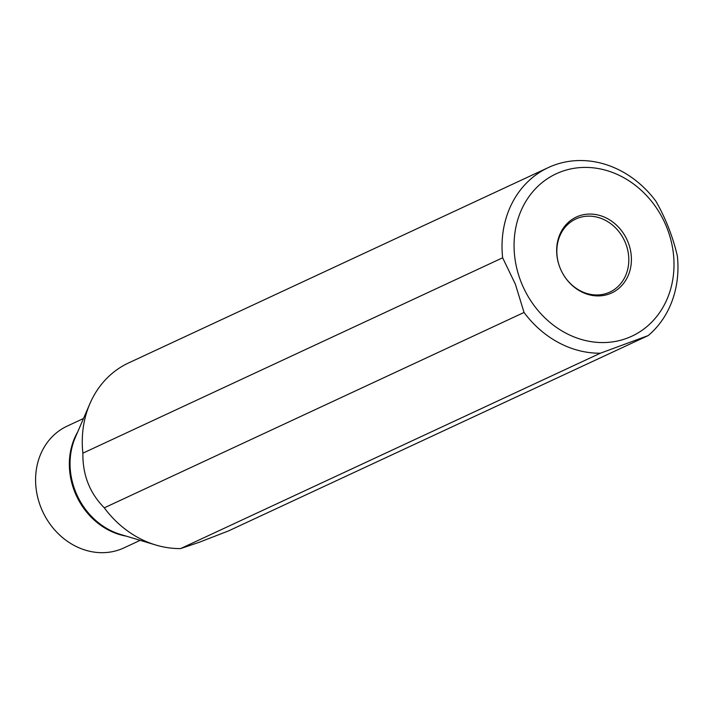 <?xml version="1.0" encoding="UTF-8"?>
<svg xmlns="http://www.w3.org/2000/svg" width="713" height="713" viewBox="0 0 713 713"><rect width="100%" height="100%" fill="white"/><g stroke="black" fill="none" stroke-linecap="round" stroke-linejoin="round"><path stroke-width="1.07" d="M83.492 418.513L67.218 426.089A67.182 58.297 -115 0 0 40.819 507.184A67.182 58.297 -115 0 0 120.069 549.509A67.182 58.297 65 0 0 123.919 547.905L140.194 540.329M198.767 542.45L180.603 548.582A98.537 85.507 -115 0 1 155.773 545.008A98.537 85.507 -115 0 1 104.294 507.825C89.713 493.084 82.574 474.867 82.877 453.174A98.537 85.507 -115 0 1 89.945 403.585A98.537 85.507 -115 0 1 128.652 362.908L548.413 167.537A98.537 85.507 -115 0 1 554.063 165.184A98.537 85.507 -115 0 1 655.933 201.28C665.648 218.303 672.787 236.529 677.35 255.94A98.537 85.507 -115 0 1 648.224 335.565L228.463 530.935L198.767 542.45M180.603 548.582L600.355 353.211A98.537 85.507 -115 0 1 524.055 312.454L104.294 507.825M648.224 335.565L600.355 353.211M82.877 453.174L502.638 257.794L515.365 284.184L524.055 312.454M653.973 204.462A89.58 77.735 -115 0 1 637.324 333.336A89.58 77.735 -115 0 1 521.034 281.902A89.58 77.735 -115 0 1 514.617 255.833A89.58 77.735 -115 0 1 561.363 171.637A89.58 77.735 -115 0 1 653.973 204.462M502.638 257.794A98.537 85.507 -115 0 1 548.413 167.537M578.118 218.044A40.311 34.982 -115 0 1 625.123 242.108A40.311 34.982 -115 0 1 609.829 292.098A40.311 34.982 -115 0 1 607.521 293.061A40.311 34.982 -115 0 1 560.516 268.997A40.311 34.982 -115 0 1 575.81 219.007A40.311 34.982 -115 0 1 578.118 218.044M578.76 216.039A41.862 36.327 65 0 0 559.919 267.571A41.862 36.327 65 0 0 609.294 293.943A41.862 36.327 65 0 0 628.144 242.411A41.862 36.327 65 0 0 578.76 216.039M126.183 536.131A67.182 58.297 -115 0 1 77.69 431.944M155.773 545.008L120.47 534.411A67.583 58.653 -115 0 1 75.32 437.417L89.945 403.585"/></g></svg>
